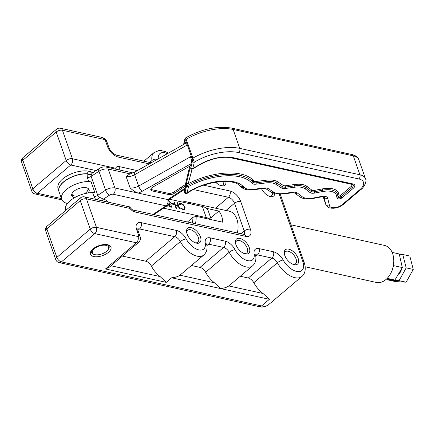<?xml version="1.0" encoding="UTF-8"?>
<svg xmlns="http://www.w3.org/2000/svg" width="435" height="435" viewBox="0 0 435 435"><rect width="100%" height="100%" fill="white"/><g stroke="black" fill="none" stroke-linecap="round" stroke-linejoin="round"><path stroke-width="0.65" d="M108.429 252.343A10.875 5.291 -19.3 0 1 95.015 256.748A10.875 5.291 -19.3 0 1 91.209 250.848A10.875 5.291 -19.3 0 1 92.987 248.94A10.875 5.291 -19.3 0 1 108.261 244.878A10.875 5.291 -19.3 0 1 108.429 252.343M91.731 250.179A9.347 4.546 160.7 0 0 91.448 252.469A9.347 4.546 160.7 0 0 94.139 254.431M191.03 227.635A9.407 5.084 -130.2 0 1 200.426 236.863A9.407 5.084 -130.2 0 1 196.462 243.149A9.407 5.084 -130.2 0 1 195.913 243.002A9.407 5.084 -130.2 0 1 186.599 231.996A9.407 5.084 -130.2 0 1 191.03 227.635M195.206 242.752A7.879 4.258 49.8 0 0 197.854 242.235A7.879 4.258 49.8 0 0 197.403 235.427A7.879 4.258 49.8 0 0 190.492 229.729A7.879 4.258 49.8 0 0 187.675 230.213A7.879 4.258 49.8 0 0 186.729 232.736M239.892 238.391A9.407 5.084 -130.2 0 1 249.288 247.618A9.407 5.084 -130.2 0 1 245.324 253.904A9.407 5.084 -130.2 0 1 244.774 253.763A9.407 5.084 -130.2 0 1 235.46 242.757A9.407 5.084 -130.2 0 1 239.892 238.391M244.068 253.513A7.879 4.258 49.8 0 0 246.716 252.991A7.879 4.258 49.8 0 0 246.264 246.183A7.879 4.258 49.8 0 0 239.353 240.484A7.879 4.258 49.8 0 0 236.537 240.968A7.879 4.258 49.8 0 0 235.591 243.497M288.753 249.152A9.407 5.084 -130.2 0 1 298.149 258.379A9.407 5.084 -130.2 0 1 294.185 264.665A9.407 5.084 -130.2 0 1 293.636 264.518A9.407 5.084 -130.2 0 1 284.321 253.513A9.407 5.084 -130.2 0 1 288.753 249.152M292.929 264.268A7.879 4.258 49.8 0 0 295.577 263.751A7.879 4.258 49.8 0 0 295.126 256.944A7.879 4.258 49.8 0 0 288.215 251.245A7.879 4.258 49.8 0 0 285.398 251.729A7.879 4.258 49.8 0 0 284.452 254.252M274.789 193.754A9.407 5.084 -130.2 0 1 270.336 196.56A9.407 5.084 -130.2 0 1 269.787 196.413A9.407 5.084 -130.2 0 1 261.538 188.752M269.08 196.163A7.879 4.258 49.8 0 0 271.723 195.647A7.879 4.258 49.8 0 0 272.669 193.015M225.912 181.477A9.407 5.084 -130.2 0 1 221.475 185.799A9.407 5.084 -130.2 0 1 220.926 185.658A9.407 5.084 -130.2 0 1 215.657 182.189M220.219 185.402A7.879 4.258 49.8 0 0 222.861 184.886A7.879 4.258 49.8 0 0 223.726 181.46M129.489 206.799L129.891 208.425L86.456 198.86A4.589 3.148 102.4 0 0 84.499 196.876A4.589 4.589 0 0 0 80.546 197.854A4.589 2.479 -130.2 0 0 80.252 200.638A4.589 2.229 -19.3 0 1 86.456 198.86L96.434 227.353A4.589 3.148 102.4 0 1 94.814 233.628A4.589 2.479 49.8 0 1 90.23 229.131L80.252 200.638L46.855 228.902L56.833 257.395L90.23 229.131A4.589 2.229 -19.3 0 1 96.434 227.353L138.02 236.509A1.528 0.826 49.8 0 0 138.667 235.487L136.677 229.81A10.706 5.785 -130.2 0 1 141.185 222.655L176.354 230.398A10.706 5.785 -130.2 0 1 186.185 238.929A13.762 7.438 49.8 0 0 198.828 249.897A13.762 7.438 49.8 0 0 205.255 243.127A10.706 5.785 -130.2 0 1 210.257 237.863L225.216 241.159A10.706 5.785 -130.2 0 1 235.047 249.685A4.589 1.49 152.5 0 0 229.212 252.305A18.352 9.918 -130.2 0 0 246.063 266.932A18.352 9.918 -130.2 0 0 252.621 265.807L229.044 285.757A18.352 9.918 -130.2 0 1 228.81 285.947C226.863 287.35 224.101 288.215 220.523 288.546L214.406 282.777A18.352 9.918 -130.2 0 1 205.635 272.261A6.117 3.306 49.8 0 0 200.018 267.384L191.416 265.491M186.185 238.929A4.589 1.49 152.5 0 0 180.351 241.55A18.352 9.918 -130.2 0 0 197.202 256.171A18.352 9.918 -130.2 0 0 203.759 255.046L180.182 275.002A18.352 9.918 -130.2 0 1 179.949 275.186C178.002 276.595 175.24 277.459 171.662 277.791L166.262 282.358L160.14 276.589A18.352 9.918 49.8 0 1 151.369 266.073A6.117 3.306 -130.2 0 0 145.752 261.201L122.447 256.068M138.667 235.487A4.589 2.229 -19.3 0 1 140.048 236.461C140.804 238.739 140.315 240.724 138.586 242.409L109.163 267.308L105.455 268.971L166.262 282.358M59.1 262.593A4.589 4.589 0 0 1 55.756 259.63A4.589 2.229 160.7 0 1 56.833 257.395A4.589 2.479 49.8 0 0 61.417 261.897A4.589 3.148 102.4 0 1 59.1 262.593L259.216 306.653A4.589 3.148 -77.6 0 0 261.527 305.957L269.39 299.307L263.039 293.484A19.423 10.494 -130.2 0 1 253.806 282.712A6.117 3.306 49.8 0 0 248.282 278.014L240.278 276.252M237.331 232.959A19.135 13.137 -77.6 0 0 228.734 210.931A19.135 13.137 -77.6 0 0 226.999 210.725M108.206 249.505A9.347 4.546 160.7 0 0 109.087 246.292A9.347 4.546 160.7 0 0 107.434 244.677M149.232 163.903L118.217 157.073A10.706 5.785 -130.2 0 1 107.527 146.568L105.542 140.897A1.528 0.826 49.8 0 0 104.014 139.396A4.589 3.148 -77.6 0 0 102.051 137.406L60.465 128.249A4.589 4.589 0 0 0 56.512 129.228A4.589 2.479 -130.2 0 0 56.218 132.017A4.589 2.229 -19.3 0 1 62.422 130.239L72.4 158.726A4.589 3.148 102.4 0 1 70.78 165.006A4.589 2.479 49.8 0 1 66.196 160.504L56.218 132.017L22.821 160.281L32.799 188.774L66.196 160.504A4.589 2.229 -19.3 0 1 72.4 158.726L115.835 168.291L116.493 169.313M84.499 196.876L129.804 206.978C131.131 208.838 132.186 209.839 132.98 209.98A4.589 3.148 -77.6 0 1 134.937 211.97A6.884 3.719 -130.2 0 1 129.891 208.425M393.784 260.489L393.8 261.261A16.671 11.446 102.4 0 1 391.446 271.957L391.108 272.653A18.966 13.023 -77.6 0 0 393.784 260.489A18.966 13.023 -77.6 0 0 392.615 253.616A18.966 13.023 -77.6 0 0 384.513 245.405L290.993 224.813M305.185 266.775L376.357 282.445A18.966 13.023 -77.6 0 0 391.108 272.653M187.441 221.975L192.928 217.331L196.147 216.342L222.753 222.198A18.966 13.023 -77.6 0 0 221.6 215.961A18.966 13.023 -77.6 0 0 218.854 211.073L206.565 208.37M196.147 216.342A18.966 13.023 102.4 0 1 195.413 223.726M182.276 202.058A18.966 13.023 102.4 0 1 186.892 201.894A18.966 13.023 102.4 0 1 191.019 203.988M192.248 223.03A16.671 11.446 -77.6 0 0 192.928 217.331M218.854 211.073L210.725 217.951M91.981 173.13L91.954 173.119A3.823 2.795 107.3 0 1 90.496 171.656A19.689 9.575 -19.3 0 1 92.84 172.7M58.932 191.482A19.874 9.668 -19.3 0 1 58.861 191.264L58.007 188.263A19.689 9.575 -19.3 0 1 62.689 178.948A19.689 9.575 -19.3 0 1 92.862 172.684M74.543 197.729A9.189 4.47 -19.3 0 1 71.753 195.766A9.189 4.47 -19.3 0 1 73.896 191.291A9.189 4.47 -19.3 0 1 82.884 187.605A9.189 4.47 -19.3 0 1 89.099 189.687A9.189 4.47 -19.3 0 1 88.147 192.966M95.515 199.301L93.965 196.5L92.601 192.607A3.823 1.86 -19.3 0 0 94.754 192.216L90.861 181.09A3.823 1.86 -19.3 0 1 88.707 181.482A19.88 9.668 160.7 0 0 68.986 187.626A19.88 9.668 160.7 0 0 61.661 199.295A19.88 9.668 160.7 0 0 67.496 203.498M88.707 181.482L87.343 177.583L87.071 173.902A3.823 2.099 -87.9 0 0 87.011 173.739L87.201 173.788C87.701 172.032 88.8 171.319 90.496 171.656M130.408 173.929L108.255 169.063L114.878 187.98L138.161 193.091C135.443 192.139 132.74 190.378 130.054 187.822A7.645 3.719 160.7 0 0 138.607 186.082L191.302 156.312M126.079 176.469L129.467 174.179L134.567 172.189A4.589 1.387 -119.5 0 0 134.632 174.729A7.645 3.719 -19.3 0 1 126.079 176.469L130.054 187.822M191.079 163.658L142.125 191.318A12.234 5.949 -19.3 0 1 138.161 193.091L167.731 199.583L185.234 188.067A42.82 20.826 -19.3 0 1 185.321 188.012M185.821 185.897A45.882 22.315 160.7 0 0 181.993 188.257L174.381 193.265A4.589 2.229 -19.3 0 1 168.796 194.581L152.196 190.938A4.589 2.229 -19.3 0 1 150.809 189.959A4.589 2.229 -19.3 0 1 152.951 186.99L190.59 165.724M92.601 192.607A19.88 9.668 160.7 0 0 72.884 198.751A19.88 9.668 160.7 0 0 65.56 210.42L65.587 210.513M153.038 214.401L166.034 205.847C167.79 204.113 168.361 202.03 167.758 199.589L168.698 199.785M185.397 184.625A45.882 22.315 160.7 0 0 181.553 186.996L173.935 192.004A4.589 2.229 -19.3 0 1 168.356 193.325L151.755 189.676A4.589 2.229 -19.3 0 1 150.787 189.263M91.954 173.119L92.372 173.005L91.361 174.152L91.132 176.403A3.823 1.86 -19.3 0 1 87.343 177.583M133.056 172.951L106.292 167.078A4.589 3.148 -77.6 0 1 108.255 169.063A7.645 3.719 160.7 0 0 98.952 171.254L91.132 176.403L97.755 195.32L99.463 197.289L103.492 199.116A23.512 11.435 -19.3 0 1 108.293 202.112M87.158 173.902L87.201 173.788C88.952 174.576 90.339 174.701 91.361 174.152C90.252 174.875 88.849 174.794 87.158 173.902L87.071 173.902A19.88 9.668 160.7 0 0 66.794 179.726A19.88 9.668 160.7 0 0 59.002 191.699L61.661 199.295M96.994 199.627L99.463 197.289L97.244 199.681M102.192 200.769A3.823 2.795 107.3 0 1 103.492 199.116L109.538 195.136A4.589 1.832 -123.4 0 1 105.574 190.177A7.645 3.719 -19.3 0 1 114.878 187.98A4.589 3.148 -77.6 0 1 113.258 194.26A3.061 1.49 160.7 0 0 109.538 195.136M113.258 194.26L166.034 205.847A3.823 1.528 56.6 0 0 167.029 205.885L153.832 214.575M192.178 168.856L187.751 185.402A1.528 0.402 62 0 0 188.551 186.484A1.528 1.278 -166.7 0 1 186.658 185.495L186.62 182.526L190.008 168.193L190.883 167.611A1.528 1.359 137.7 0 0 191.204 168.361A1.528 1.359 137.7 0 0 191.204 168.367A1.528 1.528 0 0 0 193.113 168.649A1.528 0.506 59.4 0 1 192.776 168.595L199.393 164.686A29.058 14.132 -19.3 0 1 232.796 157.568L352.948 183.945A6.117 2.974 -19.3 0 1 353.367 188.225L342.182 197.702A3.061 1.49 -19.3 0 1 339.121 198.936A3.061 1.49 -19.3 0 1 337.103 198.164L336.445 195.413A16.824 8.183 160.7 0 0 322.591 191.552L314.478 193.086A6.117 2.974 -19.3 0 1 310.041 192.575L305.25 188.877A16.824 8.183 160.7 0 0 294.691 187.213L285.251 188.464A6.117 2.974 -19.3 0 1 281.565 187.969L275.921 184.32A16.824 8.183 160.7 0 0 266.002 182.934L256.046 184.174A6.117 2.974 -19.3 0 1 252.072 183.369L251.278 182.542A47.41 23.055 160.7 0 0 188.551 186.484L187.039 192.868L187.246 193.303C203.966 180.917 234.275 178.045 240.049 186.006A3.061 2.61 136.2 0 0 243.138 186.414L243.932 187.24A15.296 7.438 160.7 0 0 253.871 189.258L263.827 188.018A7.645 3.719 -19.3 0 1 268.335 188.649L273.985 192.297A15.296 7.438 160.7 0 0 283.196 193.531L292.635 192.281A7.645 3.719 -19.3 0 1 297.437 193.037L302.227 196.74A15.296 7.438 160.7 0 0 313.309 198.007L321.427 196.473A7.645 3.719 -19.3 0 1 327.724 198.229L329.518 205.777A7.645 3.719 160.7 0 0 334.564 207.707A7.645 3.719 160.7 0 0 342.22 204.624L359.886 189.655A15.296 7.438 160.7 0 0 358.837 178.954L238.684 152.576A38.236 18.596 160.7 0 0 194.287 162.206L192.776 168.595A1.528 1.278 13.3 0 1 190.883 167.611L192.395 161.222L192.205 158.895L185.582 139.978L184.886 139.782A1.528 1.278 -166.7 0 1 184.848 139.151L183.586 144.491M352.948 183.945A1.528 1.049 -77.6 0 1 352.181 184.179L352.839 184.435A4.79 2.333 -19.3 0 1 352.209 187.387L341.018 196.865A1.735 0.843 -19.3 0 1 339.284 197.561A1.735 0.843 -19.3 0 1 338.136 197.126L337.484 194.38A18.145 8.825 160.7 0 0 322.536 190.209L314.423 191.743A4.79 2.333 -19.3 0 1 310.949 191.346L306.158 187.643A18.145 8.825 160.7 0 0 294.767 185.854L285.322 187.104A4.79 2.333 -19.3 0 1 282.44 186.713L276.791 183.064A18.145 8.825 160.7 0 0 266.095 181.569L256.139 182.809A4.79 2.333 -19.3 0 1 253.023 182.178L252.229 181.351A48.736 23.702 160.7 0 0 187.751 185.402L186.658 185.495L185.147 191.878L184.424 191.802L183.749 189.877M183.902 189.78L184.5 191.487L185.827 185.865L185.386 184.603L189.736 166.208M184.657 143.887L185.152 141.777L186.441 145.459M190.416 156.812L191.781 160.7L190.476 165.795M185.897 138.243L194.287 162.206A1.528 1.278 13.3 0 1 192.395 161.222M192.439 168.862L191.9 169.182A1.528 1.278 -166.7 0 1 190.008 168.193M226.309 157.198A26.41 12.843 160.7 0 1 230.653 157.747L350.806 184.125A3.469 1.686 160.7 0 1 351.045 186.55L339.86 196.027L339.175 196.087L338.522 193.341A19.472 9.472 -19.3 0 0 322.482 188.872L314.369 190.405A3.469 1.686 160.7 0 1 311.857 190.117L307.066 186.414A19.472 9.472 -19.3 0 0 294.843 184.494L285.398 185.74A3.469 1.686 160.7 0 1 283.31 185.462L277.666 181.814A19.472 9.472 -19.3 0 0 266.187 180.21L256.231 181.444A3.469 1.686 160.7 0 1 253.975 180.987L253.186 180.161A50.058 24.344 -19.3 0 0 188.513 183.516A1.528 1.278 -166.7 0 1 186.62 182.526M243.138 186.414A38.236 18.596 -19.3 0 0 187.039 192.868A1.528 1.278 -166.7 0 1 185.147 191.878M167.703 205.347L167.404 206.125L166.475 206.255M173.647 203.808L173.875 204.455L171.787 203.993L171.559 203.346L173.647 203.808L173.462 204.363M183.32 209.969L180.492 208.126L180.786 207.843L183.124 209.327L184.402 209.121L184.592 207.185C183.847 205.467 182.727 204.401 181.221 203.988L179.65 204.608L179.095 204.14L179.465 203.569L180.993 203.341L183.619 204.934L185.092 207.337L184.842 209.752L183.32 209.969M179.829 204.325L179.65 204.608M163.555 208.175L206.266 217.592A19.118 9.298 -19.3 0 1 210.491 219.501M169.519 199.246L202.384 206.494A19.118 9.298 -19.3 0 1 208.142 210.567L211.334 219.686M177.572 202.732L179.78 209.039L179.296 208.93L178.388 206.348L175.604 205.733L176.512 208.316L176.023 208.213L173.815 201.905L174.304 202.014L175.381 205.086L178.165 205.701L177.088 202.628L177.572 202.732L177.279 202.982L179.367 208.947M168.883 203.526L169.982 203.966L170.205 204.613L169.264 204.716L169.177 205.342L170.612 206.571L171.205 206.489L171.412 205.853L171.896 205.956L171.662 207.093L170.846 207.218L168.688 205.233L168.698 203.961M168.541 200.595L171.004 202.851L168.758 201.236M180.487 208.093L182.831 209.578L183.124 209.327M182.831 209.578L184.244 209.23M179.334 203.705L180.993 203.341M180.699 203.585L183.32 205.184L183.619 204.934M183.32 205.184L184.799 207.582L185.092 207.337M184.799 207.582L184.685 209.86M176.099 208.229L175.31 205.983L175.604 205.733M173.935 202.248L174.304 202.014M174.011 202.264L175.082 205.336L175.381 205.086M175.082 205.336L177.866 205.945L178.165 205.701M171.678 203.689L173.353 204.058M169.291 206.217L170.319 206.821L170.612 206.571M170.319 206.821L171.205 206.489M171.379 206.157L171.896 205.956M171.602 206.206L171.499 207.196M169.112 201.204L170.074 202.085M170.335 202.444L170.52 202.743M168.742 203.868L169.688 204.216L169.982 203.966M169.688 204.216L169.808 204.564M169.264 204.716L169.177 205.342M167.41 205.608L167.241 206.233M108.625 248.439A8.564 4.165 160.7 0 0 101.507 245.427A8.564 4.165 160.7 0 0 92.35 251.582A8.564 4.165 160.7 0 0 94.536 254.551A8.564 4.165 160.7 0 0 107.967 249.848A8.564 4.165 160.7 0 0 108.625 248.439M94.536 254.551L93.786 254.328A9.331 4.535 -19.3 0 1 91.464 252.463A9.331 4.535 -19.3 0 1 91.404 251.093A9.331 4.535 -19.3 0 1 91.763 250.141M107.385 244.671A9.331 4.535 -19.3 0 1 109.071 246.297A9.331 4.535 -19.3 0 1 109.131 247.667A9.331 4.535 -19.3 0 1 108.418 249.201L107.967 249.848M392.131 252.387L399.238 253.948L402.31 267.558L394.904 280.042L386.367 279.161M394.904 280.042L387.204 278.346M402.31 267.558L393.463 265.611M402.761 254.497L409.819 256.046L413.25 269.417L406.127 282.19L395.567 281.603L388.509 280.048L399.069 280.64L406.192 267.862L402.761 254.497L399.373 254.306M399.509 273.381A9.021 6.193 -77.6 0 0 401.402 269.678M388.341 279.395L388.509 280.048M406.127 282.19L399.069 280.64M413.25 269.417L406.192 267.862M84.504 193.706A8.412 4.089 160.7 0 0 87.299 191.204A8.412 4.089 160.7 0 0 87.957 189.736A8.412 4.089 160.7 0 0 87.718 188.219M88.495 188.768A9.178 4.464 -19.3 0 1 88.463 188.959A9.178 4.464 -19.3 0 1 87.745 190.557L87.299 191.204M71.916 193.749A8.412 4.089 160.7 0 0 74.108 195.821L73.352 195.598A9.178 4.464 -19.3 0 1 71.65 194.662M74.108 195.821A8.412 4.089 160.7 0 0 77.849 196.033M138.02 236.509A4.589 3.148 102.4 0 1 136.4 242.784L94.814 233.628L61.417 261.897L261.527 305.957A19.423 10.494 49.8 0 0 268.466 304.761L301.863 276.497A19.423 10.494 -130.2 0 1 294.925 277.688A19.423 10.494 -130.2 0 1 277.383 262.762A6.117 3.306 49.8 0 0 271.853 258.058L257.498 254.899A6.117 3.306 49.8 0 0 255.644 255.051M205.255 243.127A4.589 2.866 -9.3 0 1 206.837 244.878L206.81 244.035L206.451 244.513M235.047 249.685A13.762 7.438 49.8 0 0 247.689 260.652A13.762 7.438 49.8 0 0 254.116 253.888A4.589 2.866 -9.3 0 1 255.698 255.639L255.671 254.79L255.312 255.274M254.116 253.888A10.706 5.785 -130.2 0 1 259.119 248.619L273.479 251.783A10.706 5.785 -130.2 0 1 283.147 260.01A14.833 8.015 49.8 0 0 296.55 271.413A14.833 8.015 49.8 0 0 302.798 261.495A4.589 2.229 -19.3 0 1 304.179 262.474L280.287 194.255M110.985 265.769L160.14 276.589M179.949 275.186L214.406 282.777M269.39 299.307L171.662 277.791M228.81 285.947L263.039 293.484M80.546 197.854L47.149 226.118A4.589 2.479 -130.2 0 0 46.855 228.902A4.589 2.229 160.7 0 0 45.784 231.137L55.756 259.63M35.072 193.966A4.589 4.589 0 0 1 31.728 191.003A4.589 2.229 160.7 0 1 32.799 188.774A4.589 2.479 49.8 0 0 37.383 193.27A4.589 3.148 102.4 0 1 35.072 193.966L61.911 199.877M96.07 170.574L70.78 165.006L37.383 193.27L61.406 198.561M56.512 129.228L23.115 157.497A4.589 2.479 -130.2 0 0 22.821 160.281A4.589 2.229 160.7 0 0 21.75 162.516L31.728 191.003M60.465 128.249A4.589 3.148 102.4 0 1 62.422 130.239L104.014 139.396M105.542 140.897A4.589 2.229 -19.3 0 1 106.923 141.87C106.276 139.825 104.656 138.335 102.051 137.406M107.527 146.568A4.589 2.229 -19.3 0 1 108.908 147.547L106.923 141.87M118.217 157.073A4.589 3.148 -77.6 0 0 116.259 155.083C112.687 153.56 110.234 151.048 108.908 147.547M157.459 159.253A4.589 2.866 170.7 0 0 151.973 160.515A18.352 9.918 -130.2 0 1 153.99 152.62L143.887 161.167M151.815 162.44A6.117 3.306 49.8 0 0 151.973 160.515L149.694 162.445M167.355 153.664A13.762 7.438 49.8 0 0 158.286 158.786M302.798 261.495L279.254 194.271M283.147 260.01A4.589 1.365 151.3 0 0 277.383 262.762L253.806 282.712M273.479 251.783A4.589 3.148 102.4 0 1 271.853 258.058L248.282 278.014M259.119 248.619A4.589 3.148 102.4 0 1 257.498 254.899L255.796 256.335M225.216 241.159A4.589 3.148 102.4 0 1 223.59 247.433L208.637 244.138A6.117 3.306 49.8 0 0 206.783 244.291M205.635 272.261L229.212 252.305A6.117 3.306 49.8 0 0 223.59 247.433L200.018 267.384M210.257 237.863A4.589 3.148 102.4 0 1 208.637 244.138L206.935 245.579M176.354 230.398A4.589 3.148 102.4 0 1 174.729 236.678L139.564 228.935A6.117 3.306 49.8 0 0 137.716 229.082M151.369 266.073L180.351 241.55A6.117 3.306 49.8 0 0 174.729 236.678L145.752 261.201M141.185 222.655A4.589 3.148 102.4 0 1 139.564 228.935L137.917 230.327M136.677 229.81A4.589 2.229 -19.3 0 1 138.058 230.789L137.737 228.826M138.586 242.409A6.117 3.306 -130.2 0 1 136.4 242.784L105.455 268.971M244.1 234.443A6.117 3.306 49.8 0 0 244.214 231.023L234.498 203.275A6.117 3.306 49.8 0 0 228.386 197.272L215.488 208.191M203.678 185.201L230.006 190.998A4.589 3.148 102.4 0 1 228.386 197.272L193.461 189.584M230.006 190.998A10.706 5.785 -130.2 0 1 240.702 201.497L250.419 229.245A4.589 2.229 160.7 0 0 244.214 231.023L240.979 233.758M240.702 201.497A4.589 2.229 160.7 0 0 234.498 203.275L225.966 210.496M115.835 168.291A6.884 3.719 -130.2 0 1 119.038 166.561L137.373 170.602M250.419 229.245A10.706 5.785 -130.2 0 1 245.905 236.401L134.937 211.97M119.038 166.561A4.589 3.148 102.4 0 1 119.13 169.895M245.905 236.401A4.589 3.148 -77.6 0 0 243.948 234.416L132.98 209.98M59.002 191.699L58.861 191.264A19.874 9.668 -19.3 0 1 63.586 181.863A19.874 9.668 -19.3 0 1 87.011 173.739M106.292 167.078C103.748 166.643 101.339 167.149 99.066 168.601A4.589 1.832 -123.4 0 0 98.952 171.254L105.574 190.177L97.755 195.32A3.823 1.86 -19.3 0 1 93.965 196.5M167.758 199.589L167.758 199.589A3.823 1.86 -19.3 0 1 168.91 200.404L168.698 199.79L185.087 188.997M187.327 144.964L134.632 174.729L138.607 186.082A4.589 1.387 -119.5 0 0 142.125 191.318M181.553 186.996L181.993 188.257M173.935 192.004L174.381 193.265M168.356 193.325L168.796 194.581M151.755 189.676L152.196 190.938M184.886 139.782L183.804 144.371M192.205 158.895A1.528 0.745 -19.3 0 1 192.901 158.15A41.292 20.081 -19.3 0 1 239.767 148.389L359.919 174.772L353.291 155.85A3.061 2.099 -77.6 0 0 351.986 154.528C355.672 155.442 357.956 157.187 358.837 159.765A18.352 8.923 160.7 0 0 353.291 155.85L233.138 129.472A41.292 20.081 160.7 0 0 186.278 139.233A1.528 0.745 -19.3 0 0 185.582 139.978M351.986 154.528L231.833 128.151A3.061 2.099 -77.6 0 1 233.138 129.472L239.767 148.389A3.061 2.099 -77.6 0 1 238.684 152.576M358.837 178.954A3.061 2.099 -77.6 0 0 359.919 174.772A18.352 8.923 -19.3 0 1 365.46 178.682L358.837 159.765M323.118 196.794L325.799 204.445A10.706 5.209 -19.3 0 1 325.723 204.194L323.999 196.93M323.134 196.799L325.723 204.194A3.061 2.67 166.6 0 0 329.518 205.777M243.932 187.24A3.061 2.61 136.2 0 1 240.838 186.833L240.049 186.006M253.871 189.258A3.061 1.087 82.9 0 1 253.366 189.769C247.993 190.503 243.817 189.524 240.838 186.833M263.827 188.018A3.061 1.087 82.9 0 1 263.322 188.529L253.366 189.769M268.335 188.649A3.061 2.501 122.9 0 1 265.79 188.692L263.322 188.529M273.985 192.297A3.061 2.501 122.9 0 1 271.44 192.341L265.796 188.692M283.196 193.531A3.061 1.055 82.5 0 1 282.712 194.037L275.654 193.945L271.44 192.341M292.635 192.281A3.061 1.055 82.5 0 1 292.157 192.792L282.712 194.037M297.437 193.037A3.061 2.55 127.7 0 1 294.696 192.944L299.476 196.636C302.896 198.964 307.404 199.583 312.993 198.49A3.061 0.794 79.3 0 0 313.309 198.007M302.227 196.74A3.061 2.55 127.7 0 1 299.476 196.636M321.427 196.473A3.061 0.794 79.3 0 1 321.106 196.957L312.993 198.49M327.724 198.229A3.061 2.67 166.6 0 1 324.064 196.952M342.22 204.624A3.061 1.653 49.7 0 0 343.313 204.434C340.643 206.582 337.511 207.848 333.928 208.234L331.182 208.196C329.306 207.294 328.925 209.132 325.799 204.445M359.886 189.655A3.061 1.653 49.7 0 0 360.979 189.464L343.313 204.434M253.186 180.161A1.528 1.305 -43.8 0 0 252.229 181.351A1.528 1.305 136.2 0 1 251.278 182.542M253.975 180.987A1.528 1.305 -43.8 0 0 253.023 182.178A1.528 1.305 136.2 0 1 252.072 183.369M256.231 181.444A1.528 0.544 -97.1 0 0 256.139 182.809A1.528 0.544 82.9 0 1 256.046 184.174M266.187 180.21A1.528 0.544 -97.1 0 0 266.095 181.569A1.528 0.544 82.9 0 1 266.002 182.934M277.666 181.814A1.528 1.251 -57.1 0 0 276.791 183.064A1.528 1.251 122.9 0 1 275.921 184.32M283.31 185.462A1.528 1.251 -57.1 0 0 282.44 186.713A1.528 1.251 122.9 0 1 281.565 187.969M285.398 185.74A1.528 0.527 -97.5 0 0 285.322 187.104A1.528 0.527 82.5 0 1 285.251 188.464M294.843 184.494A1.528 0.527 -97.5 0 0 294.767 185.854A1.528 0.527 82.5 0 1 294.691 187.213M307.066 186.414A1.528 1.272 -52.3 0 0 306.158 187.643A1.528 1.272 127.7 0 1 305.25 188.877M311.857 190.117A1.528 1.272 -52.3 0 0 310.949 191.346A1.528 1.272 127.7 0 1 310.041 192.575M314.369 190.405A1.528 0.397 -100.7 0 0 314.423 191.743A1.528 0.397 79.3 0 1 314.478 193.086M322.482 188.872A1.528 0.397 -100.7 0 0 322.536 190.209A1.528 0.397 79.3 0 1 322.591 191.552M338.522 193.341A1.528 1.332 -13.4 0 0 337.484 194.38A1.528 1.332 166.6 0 1 336.445 195.413M339.175 196.087A1.528 1.332 -13.4 0 0 338.136 197.126A1.528 1.332 166.6 0 1 337.103 198.164M339.86 196.027A1.528 0.826 -130.3 0 1 341.018 196.865A1.528 0.826 49.7 0 0 342.182 197.702M351.045 186.55A1.528 0.826 -130.3 0 1 352.209 187.387A1.528 0.826 49.7 0 0 353.367 188.225M352.181 184.179L232.029 157.796A1.528 1.049 -77.6 0 0 232.796 157.568M232.029 157.796C222.002 156.132 211.236 158.449 199.73 164.74A1.528 0.506 -120.6 0 1 199.393 164.686M350.806 184.125A1.528 1.049 102.4 0 1 351.099 183.94M183.69 189.916L184.435 192.036A1.528 0.745 -19.3 0 1 184.424 191.802M202.384 206.494L206.266 217.592M203.759 255.046C206.494 252.534 207.522 249.146 206.837 244.878M252.621 265.807C255.356 263.295 256.384 259.902 255.698 255.639M301.863 276.497C304.794 274.072 305.805 270.244 304.897 265.018L304.179 262.474M47.149 226.118A4.589 4.589 0 0 0 45.784 231.137M23.115 157.497A4.589 4.589 0 0 0 21.75 162.516M151.217 162.782L116.259 155.083M168.372 153.087L165.441 151.603L160.76 150.505L158.835 150.559L153.99 152.62M140.048 236.461L138.058 230.789M259.216 306.653C262.332 307.529 265.415 306.898 268.466 304.761M243.823 234.737L244.356 234.465L243.948 234.416M230.398 211.47L186.892 201.894M185.691 143.305L134.567 172.189M92.372 173.005L99.066 168.601M167.029 205.885C168.916 204.695 169.547 202.868 168.91 200.404M292.157 192.792L294.685 192.933M321.106 196.957L324.227 197.017L323.901 196.538M360.979 189.464C362.649 188.757 367.472 182.02 365.46 178.682M184.848 139.151L185.756 137.819C201.824 128.939 217.185 125.715 231.833 128.151M199.73 164.74L193.113 168.649M184.435 192.036C184.848 193.396 185.783 193.82 187.246 193.303L187.246 193.303M184.402 209.121L184.108 209.371"/></g></svg>
